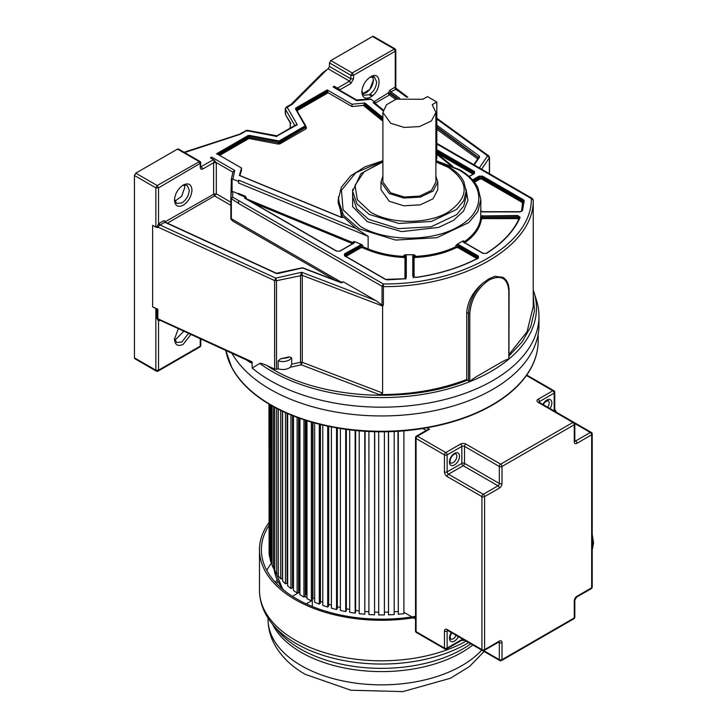 <?xml version="1.0" encoding="UTF-8"?>
<svg xmlns="http://www.w3.org/2000/svg" width="728" height="728" viewBox="0 0 728 728"><rect width="100%" height="100%" fill="white"/><g stroke="black" fill="none" stroke-linecap="round" stroke-linejoin="round"><path stroke-width="1.09" d="M330.803 60.57L352.216 72.937L394.867 48.767L373.455 36.4L372.509 36.491L330.803 60.57L329.466 62.89L350.878 75.257L350.878 78.852L329.466 66.485L329.466 62.89M372.509 36.491L393.921 48.858L395.268 51.178L353.553 75.257L350.878 75.257L352.216 72.937L353.553 75.257L353.553 78.852L350.878 78.852L349.54 81.172L328.128 68.805L323.023 72.409L291.091 104.341M328.128 68.805L329.466 66.485M290.927 123.405L285.713 115.079L285.367 109.145L294.895 125.653L297.261 124.716L295.431 125.125L276.931 135.808L247.101 130.276L240.877 133.333M290.163 128.173L290.263 122.295L290.263 128.119M285.267 113.477L285.267 108.8L287.169 107.243L297.261 124.716L275.939 136.6M286.168 107.189L287.169 107.243L292.256 104.313L291.018 104.413M276.913 136.464L245.809 130.485M247.338 131.095L246.746 130.585L241.66 133.524L184.093 152.261M184.584 152.552L240.486 134.198M230.849 202.211L216.298 193.812L213.623 194.276L213.623 162.653L214.241 160.169L210.401 157.785L211.602 157.084L210.756 157.985M211.602 157.084L234.725 170.434L232.905 179.152L238.556 181.472L238.675 180.171L238.556 183.028L238.556 181.472M238.675 180.171L355.919 228.392L343.798 217.226L341.596 217.508L239.385 175.475L241.505 168.013L216.689 153.69L247.984 135.617L249.54 135.408L279.079 140.968L305.15 125.917L295.523 108.854L295.887 107.962L327.181 89.899L351.997 104.222L364.928 103.003L363.427 105.433L351.997 106.552L351.997 104.222M383.246 109.946L374.802 103.103L373.064 102.584L375.311 102.521L375.311 104.068M356.529 99.954L370.689 98.972L375.311 102.521M371.289 99.254L356.775 100.646L333.069 86.96L334.279 86.268L334.279 87.651L333.069 86.96M353.553 78.852L350.878 83.483L349.54 81.172L337.492 88.124L334.279 86.268M533.233 200.064L532.286 198.462L531.331 198.562C532.323 244.007 462.107 284.548 383.383 283.975L382.036 286.304L238.629 203.503L238.511 200.5L232.551 197.061L230.849 198.444L231.358 191.737L232.905 191.573L238.547 193.894M245.099 196.123L244.772 196.86L238.52 194.285L238.547 193.457L245.099 196.123L246.291 197.543L244.772 196.86L244.672 198.143L336.5 251.16L339.985 251.16L354.063 243.034L354.7 241.669L353.417 241.605L354.218 242.497L353.781 243.006L353.417 241.605M354.7 241.669L361.552 244.481L344.562 253.808L344.562 255.81L385.476 279.434L387.314 279.852L404.222 278.87L406.288 277.468L406.288 255.801L405.523 254.773L403.976 255.173L405.724 256.265L405.724 277.932L406.288 277.468M362.826 245.472L362.826 246.719L360.396 246.838L360.396 245.591L362.826 245.472L361.552 244.481M231.358 191.737L232.068 191.428L231.358 191.737L231.358 179.316L232.905 179.152M403.922 257.475C390.654 256.838 378.587 254.309 367.704 249.877L368.141 248.903C378.906 253.289 390.854 255.792 403.976 256.42L403.922 257.475L404.968 258.131L404.968 278.596M406.288 255.801L405.724 256.265L405.724 279.179M232.905 191.573L232.551 197.061L231.349 199.144L230.849 198.444L230.849 218.027L231.349 218.728L342.224 282.737L342.224 281.954L343.389 281.845L375.857 300.6L301.683 272.254L302.284 275.348L302.284 362.335L300.546 362.226L300.546 275.248L301.683 272.254L275.812 278.142L160.105 225.007L157.721 226.863L157.721 227.637L155.856 227.163L155.856 187.851L157.193 185.531L199.845 161.361L178.433 148.994L177.486 149.094L135.781 173.173L134.443 175.484L134.443 357.839L134.835 358.704L156.247 371.071L155.856 370.197L158.531 370.197L158.531 321.012L156.929 318.336L156.929 309.027L157.849 309.254L157.849 318.564L159.241 319.883L249.24 361.215L251.997 361.798L252.216 368.095L259.723 363.409C260.533 363.035 262.908 363.736 266.839 365.492L274.638 369.078L276.504 369.242L276.504 280.717L275.812 278.142L274.638 280.553L157.021 226.699L158.531 223.851L159.168 223.378L160.105 225.007L164.847 222.268L276.094 273.355L277.969 273.51L302.475 267.94L340.513 282.482L343.389 281.845M519.628 217.481L519.61 217.526C513.722 231.058 502.584 242.997 486.204 253.344L483.246 253.38L463.718 242.106L463.736 240.886L462.717 241.095L463.436 242.133L482.955 253.408L486.504 253.362C502.966 242.97 514.177 230.94 520.129 217.281L517.735 215.524L480.744 215.961L480.644 217.317L482.528 216.316L517.745 216.316L519.583 217.672L520.129 217.281L519.583 217.672M480.744 215.961L480.853 199.672L477.786 211.63L468.832 222.559L436.827 237.719L395.613 240.067L359.095 228.792L343.47 215.215L338.202 199.672L341.405 187.16L350.587 175.939L364.828 166.894L382.892 160.706M238.556 183.028L368.141 236.327L355.919 228.392M405.523 254.773L413.531 254.773L412.767 255.801L412.767 276.13L415.815 277.505C439.475 274.074 460.305 267.604 478.314 258.094L478.378 256.047L458.858 244.772L457.057 244.362L455.892 245.418L458.458 245.472L477.978 256.747L478.533 257.512L478.041 258.058C460.105 267.531 439.339 273.983 415.734 277.414L413.331 276.594L413.331 256.265L415.078 255.173L413.531 254.773M457.057 244.362L462.717 241.095M463.736 240.886L463.736 242.133C473.682 235.308 479.315 227.454 480.644 218.573L481.399 219.219C480.061 228.201 474.365 236.136 464.309 243.034M480.853 209.964L481.172 211.393M521.576 211.302L522.531 202.639L481.618 179.015L480.007 179.015L474.465 182.218M435.954 161.052L458.622 169.779C485.53 184.53 485.53 211.712 458.622 226.463C433.06 242.005 385.995 242.005 360.433 226.463L343.097 209.764L341.432 190.327L355.828 172.718L382.892 161.106M466.075 189.298L467.931 200.282L463.581 211.02L453.48 220.384L438.702 227.382L401.719 231.622L367.303 221.649L352.616 206.588L352.707 189.298M435.89 161.962L448.202 167.304C469.469 182.237 469.469 197.179 448.202 212.112C428 224.397 390.781 224.397 370.579 212.112L357.33 199.745L355.046 185.258L364.209 171.717L382.892 161.962M380.999 181.982L380.999 189.708L389.316 201.301L403.849 205.787L420.256 204.85L432.996 198.817L437.783 189.708L437.783 181.982L432.996 191.091L420.256 197.124L403.849 198.052L389.316 193.575L380.999 181.982L382.892 176.094M435.89 176.094L437.783 181.982M436.827 102.011L432.214 104.668L435.881 112.44L435.89 181.982L431.422 190.481L419.528 196.114L404.222 196.988L390.654 192.802L382.892 181.982L382.892 112.44L386.477 104.759L396.241 99.163L422.85 99.263L427.454 96.606L436.827 102.011L436.827 158.413L435.89 161.125M435.881 112.44L431.422 120.939L419.528 126.572L404.222 127.446L390.654 123.259L382.892 112.44M458.858 244.772L458.458 246.719L455.892 246.665L456.383 247.611C444.435 253.417 430.694 256.702 415.133 257.475L415.078 256.42C430.466 255.655 444.071 252.407 455.892 246.665L455.892 245.418M413.331 277.841L413.331 256.265L412.767 255.801M230.849 218.937L230.849 218.027L232.578 220.984L230.849 218.946L230.849 198.453A1.702 1.702 0 0 1 230.849 198.435L231.349 179.279L232.951 171.835M200.792 166.139L202.912 168.914L213.623 162.735L216.298 162.735L216.298 193.812L214.56 195.896L167.376 223.159M213.623 162.653L216.298 162.572L232.896 172.163L234.725 170.434M214.241 160.169L216.298 162.735M302.994 268.259L302.475 267.94M480.744 211.338L482.528 211.921L520.065 211.921L522.495 210.592L524.187 200.828L523.468 199.763L482.555 176.149L479.07 176.149L472.545 179.916M327.181 89.899L328.119 92.765L351.997 106.552M305.824 126.617L306.497 127.773L306.088 128.783L280.016 143.835L278.269 144.071L248.921 138.493L219.647 155.392M241.505 168.013L241.505 170.343L239.903 175.539M341.496 217.326L338.338 197.006M436.827 143.998L531.331 198.562L533.233 200.118L533.233 218.537L533.233 200.118C534.243 246.155 463.126 287.205 383.401 286.623L383.383 283.975L238.511 200.5M159.168 223.378L163.909 220.639L165.638 222.704L164.847 222.268L165.638 222.704L165.529 221.567L213.623 194.276L214.56 195.896L230.849 205.296M163.909 220.639L165.529 221.567M397.188 98.862L390.135 93.748L389.489 94.922L390.235 93.029L397.961 98.644M390.135 93.748L388.261 93.439L389.489 94.922L375.311 103.103M339.321 89.99L338.111 88.652L340.167 89.59L340.176 90.481M337.492 88.124L338.111 88.652M350.878 83.483L340.167 89.59M183.219 205.214C177.905 207.68 174.993 205.997 174.474 200.164C174.993 193.73 177.905 188.689 183.219 185.021C188.525 182.555 191.446 184.239 191.964 190.072C191.446 196.505 188.525 201.547 183.219 205.214M182.519 185.458L187.114 185.276L189.28 190.072C188.843 195.513 186.377 199.791 181.882 202.894L176.64 203.412L174.502 199.345M184.348 184.857L184.766 187.46L181.636 196.251L174.893 201.228M382.036 305.096L383.401 305.041L383.401 286.623L382.036 286.304L382.036 305.096L375.857 300.6M382.6 393.029L382.154 393.793L379.151 394.558L301.237 364.792L290.372 367.258L291.673 364.246L300.546 362.226L301.237 364.792L302.284 362.335L382.6 393.029L382.6 306.042L383.401 305.041M394.867 48.767A1.893 1.893 0 0 1 395.814 50.405L395.268 51.178L395.268 87.178L396.096 89.244L390.818 91.801L390.235 93.029L388.261 92.966L389.88 90.181L394.631 87.442L395.268 87.178L395.814 88.834M436.827 125.198L479.306 156.029L479.588 157.112L478.705 157.685L436.827 126.845M533.233 218.537L533.242 219.073L533.233 218.537M479.37 167.913L487.596 155.865L489.362 157.821L489.362 173.683M533.224 305.605L533.242 219.073M399.654 98.216L390.818 91.801L389.88 90.181M406.797 97.215L395.559 89.062L394.631 87.442M290.372 367.258C287.005 369.56 282.928 370.097 278.16 368.859L278.16 360.897C282.255 362.016 286.004 361.707 289.389 359.96L291.673 357.821L291.673 364.246M291.673 357.821L289.134 356.856L288.051 357.648L280.708 358.767L278.16 360.897M280.708 358.767L289.134 356.856M278.16 368.859L276.504 369.242M202.912 168.914C201.292 169.669 200.4 169.151 200.236 167.367L200.792 162.999L158.531 187.851L158.531 223.851L159.696 225.271M436.827 119.01L487.596 155.865L488.77 155.929M533.242 306.561L527.081 331.704L509.09 354.409M494.74 276.312L502.911 277.332L494.74 276.312L488.816 278.87L482.537 283.356C472.872 291.801 467.604 301.574 466.73 312.685L466.73 379.461C440.222 389.689 411.029 394.722 379.151 394.558M466.73 379.461L469.687 381.709A154.909 89.435 180 0 1 259.723 363.409M479.215 375.038L499.408 363.381L479.215 375.038C474.146 377.959 471.007 380.125 469.806 381.545L469.687 381.709A154.909 89.435 180 0 0 508.945 359.05A154.909 89.435 180 0 0 534.015 292.356L533.242 290.035M466.73 312.685L469.806 313.704L469.806 381.545M508.817 357.43L508.817 359.022C507.607 358.995 504.468 360.442 499.408 363.381M502.911 277.332C506.979 279.87 509.045 284.348 509.09 290.781L508.936 359.05M508.817 359.022L508.817 291.164C507.671 278.169 501.183 274.401 489.334 279.889C477.468 288.07 470.961 299.335 469.806 313.704M372.545 76.613L373.382 80.062L369.833 89.38L362.617 93.812M362.644 93.876L366.02 92.865C370.516 89.762 372.991 85.485 373.428 80.035L372.618 76.613M361.861 91.173L364 95.241L369.242 94.722C373.737 91.619 376.203 87.342 376.649 81.9L374.474 77.104L369.879 77.286M361.834 91.992C362.353 85.558 365.265 80.517 370.579 76.85C381.854 69.715 381.854 91.155 370.579 97.042C365.265 99.508 362.353 97.825 361.834 91.992M395.814 50.405L395.814 88.088L407.826 97.17M190.945 334.443L183.219 344.299C177.905 346.765 174.993 345.081 174.474 339.248L178.324 328.647M188.534 333.333L181.882 341.978L176.64 342.497L174.502 338.429M183.856 331.185L174.893 340.304M160.033 320.247L158.531 321.012L160.169 320.074M200.236 338.711L200.236 346.119L200.792 345.345L200.792 338.966M155.856 227.163L152.634 225.298L152.634 306.861L156.929 309.027M152.634 306.861L157.849 309.254M467.713 380.034C406.743 405.105 315.197 398.48 266.839 365.492M533.242 295.186L534.452 311.056L530.721 326.79L522.176 341.878L509.09 355.846M159.214 320.72L159.45 319.983M534.015 292.356L536.472 300.245A157.403 90.873 180 0 1 538.947 316.316A157.403 90.873 180 0 1 441.787 400.264A157.403 90.873 180 0 1 270.252 380.571A157.403 90.873 180 0 1 252.216 368.095M231.913 353.253A157.403 90.873 180 0 0 270.252 389.334A157.403 90.873 0 0 0 441.787 409.036A157.403 90.873 0 0 0 538.947 325.079L538.947 316.316M252.216 362.526C251.679 363.454 249.631 362.435 246.091 359.468M334.252 427.436A151.415 87.415 0 0 0 428.856 427.436M538.165 334.134L538.165 340.841A156.62 90.418 0 0 1 492.301 404.777A156.62 90.418 0 0 1 329.411 426.108A156.62 90.418 0 0 1 225.826 350.459L231.586 367.149A156.502 90.354 180 0 0 492.219 405.196A156.502 90.354 0 0 0 531.522 367.149A156.502 90.354 0 0 0 536.627 353.517M231.586 367.149A156.502 90.354 180 0 1 226.481 353.517M397.979 431.295L398.307 614.241L403.904 613.668L403.904 430.858M394.194 611.784A107.88 62.28 0 0 0 397.979 611.484A107.88 62.28 180 0 1 394.194 611.784M394.194 431.513L394.194 614.55L388.543 614.841L388.37 431.722M384.393 612.193A107.88 62.28 0 0 0 388.37 612.093A107.88 62.28 180 0 1 384.393 612.193M378.715 431.795L378.715 614.942L384.393 614.942L384.393 431.795M374.729 612.093A107.88 62.28 0 0 0 378.715 612.193A107.88 62.28 180 0 1 374.729 612.093M368.914 431.513L368.914 614.55L374.565 614.841L374.729 431.722M365.119 611.484A107.88 62.28 0 0 0 368.914 611.784A107.88 62.28 180 0 1 365.119 611.484M359.204 430.858L359.204 613.668L364.792 614.241L365.119 431.295M355.637 610.392A107.88 62.28 0 0 0 359.204 610.865A107.88 62.28 180 0 1 355.637 610.392M349.668 429.857L349.668 612.303L355.146 613.149L355.637 612.093L355.637 430.521M346.355 608.808A107.88 62.28 0 0 0 349.668 609.427A107.88 62.28 180 0 1 346.355 608.808M340.367 428.519L340.367 610.464L345.709 611.584L346.355 610.555L346.355 429.42M337.337 606.743A107.88 62.28 0 0 0 340.367 607.498A107.88 62.28 180 0 1 337.337 606.743M331.386 426.899L331.386 608.162L336.536 609.545L337.337 608.553L337.337 428M328.656 604.213A107.88 62.28 0 0 0 331.386 605.068A107.88 62.28 180 0 1 328.656 604.213M322.786 425.052L322.786 605.414L327.709 607.052L328.656 606.106L328.656 426.344M320.375 601.328L320.457 601.264A107.88 62.28 0 0 0 322.786 602.165A107.88 62.28 180 0 1 320.457 601.264L320.457 424.497M314.642 422.986L314.642 602.247L319.292 604.122L320.375 603.23L320.375 424.479M312.558 598.252L312.94 597.988A107.88 62.28 0 0 0 314.642 598.78A107.88 62.28 180 0 1 312.94 597.988L312.94 422.522M306.998 420.757L306.998 598.68L311.347 600.782L312.558 599.945L312.558 422.413M305.269 594.74L305.942 594.357A107.88 62.28 0 0 0 306.998 594.949A107.88 62.28 180 0 1 305.942 594.357L305.942 420.42M299.918 418.4L299.918 594.74L303.931 597.06L305.269 596.287L305.269 420.211M298.562 590.845L299.526 590.381A107.88 62.28 0 0 0 299.918 590.645A107.88 62.28 180 0 1 299.526 590.381L299.526 418.263M293.466 415.997L293.466 590.463L297.115 592.974L298.562 592.274L298.562 417.918M292.492 586.604L293.466 586.204M287.678 413.604L287.678 585.876L290.936 588.561L292.492 587.933L292.492 415.606M287.087 582.045L287.678 581.854M282.61 411.32L282.61 581.017L285.449 583.856L287.087 583.31L287.087 413.349M278.296 409.209L278.296 575.921L280.699 578.887L282.409 578.432L282.409 411.22M274.765 407.361L274.765 570.625L276.704 573.71L278.296 573.373M272.044 405.86L272.044 565.174L273.519 568.341L274.765 568.149M270.161 404.777L270.161 559.605L271.144 562.835L272.044 562.744M270.161 557.202L269.624 557.229L269.123 553.962L269.123 404.167M268.941 404.058L269.123 551.569M403.904 612.284L411.939 616.925M413.486 617.817L415.524 618.991M374.565 614.841L374.565 431.722M388.543 614.841L388.543 431.722M398.307 614.241L398.307 431.276M416.079 436.964L416.079 631.677L444.453 648.057L444.453 631.058A1.893 1.092 0 0 0 447.129 631.058L447.129 648.057L461.852 639.557L461.852 638.656M269.624 557.229L269.624 404.459M271.144 562.835L271.144 405.35M273.519 568.341L273.519 406.679M276.704 573.71L276.704 408.39M280.699 578.887L280.699 410.401M285.449 583.856L285.449 412.621M290.936 588.561L290.936 414.978M297.115 592.974L297.115 417.39M303.931 597.06L303.931 419.774M311.347 600.782L311.347 422.067M319.292 604.122L319.292 424.206M327.709 607.052L327.709 426.153M336.536 609.545L336.536 427.864M345.709 611.584L345.709 429.329M355.146 613.149L355.146 430.476M364.792 614.241L364.792 431.276M292.638 596.478A5.678 3.276 180 0 1 293.857 595.431L298.835 592.556A107.88 62.28 0 0 0 299.918 593.293M304.986 596.45A107.88 62.28 0 0 0 305.269 596.614A107.88 62.28 0 0 0 306.998 597.588M312.303 606.497L312.303 600.327L307.316 603.203A5.678 3.276 180 0 1 306.024 603.767M276.567 583.556A111.612 64.437 180 0 1 277.941 581.472M277.086 579.652A111.612 64.437 0 0 0 275.439 582.364M266.785 570.379A120.184 69.388 180 0 1 271.744 562.771M268.941 525.543A120.184 69.388 0 0 0 261.37 549.786A120.184 69.388 0 0 0 296.569 598.853A120.184 69.388 0 0 0 415.524 616.343M415.524 617.49A122.077 70.48 180 0 1 295.231 599.626A122.077 70.48 180 0 1 259.477 549.786A122.077 70.48 180 0 1 268.941 522.577M444.453 631.058A3.786 2.184 -120 0 1 447.129 629.511L481.927 649.604L481.927 496.614L447.129 476.522A3.786 2.184 -120 0 1 444.453 471.89L444.453 454.891L416.079 438.511A1.893 1.092 120 0 1 417.417 436.19A1.893 1.092 -120 0 0 416.471 436.099L427.573 429.693L429.465 429.238L417.417 436.19L445.791 452.57L460.515 444.071A1.893 1.092 60 0 1 461.852 446.391L447.129 454.891L447.129 471.89L461.852 463.39L461.852 446.391A1.893 1.092 180 0 1 464.528 446.391L464.528 463.39L499.326 483.474L499.326 466.475L464.528 446.391A1.893 1.092 120 0 1 465.865 444.071A3.786 2.184 0 0 0 460.515 444.071M327.263 69.306L292.256 104.313M200.801 166.757L213.623 159.641M364.928 103.003L382.892 117.563M450.268 165.165L436.827 154.263M383.065 110.692L373.064 102.584M244.845 198.162L246.291 197.543L246.291 198.79L353.417 242.852L352.98 243.825M367.704 249.877L362.389 247.693L362.826 246.719L368.141 248.903L368.141 236.327M232.068 179.006L232.068 191.428M352.616 243.68L252.68 202.575M362.389 247.693L360.933 247.766L345.5 256.675M405.724 277.932L404.167 278.769L385.758 279.406L344.844 255.783L344.408 255.273L344.963 254.5L344.963 255.746L360.396 246.838L360.933 247.766M403.976 255.173L403.976 256.42L405.724 257.512L404.968 258.131M344.562 253.808L344.963 254.5L360.396 245.591L359.996 244.899M482.528 215.524L482.528 217.563L480.644 218.573L480.644 217.317M415.078 255.173L415.078 256.42L413.331 257.512L414.086 258.131L414.086 277.259M518.846 219.428L517.745 218.618L482.528 218.618L481.399 219.219M519.583 218.919L517.745 217.563L517.745 218.618M517.735 215.524L517.745 217.563L482.528 217.563L482.528 218.618M522.531 202.639L523.068 201.711L482.154 178.087L479.479 178.087L479.479 176.84L482.154 176.84L523.068 200.464L523.623 202.53L522.859 203.13M482.555 176.149L481.618 179.015M473.791 181.372L479.479 178.087L480.007 179.015M352.607 191.255L352.607 196.496L356.775 208.818L368.659 219.337L398.316 228.647L431.122 226.781L456.602 214.705L463.727 206.015L466.166 196.496L466.166 191.255L463.754 200.719L456.711 209.373L431.486 221.448L398.899 223.469L369.242 214.432L356.929 203.794L352.607 191.255L360.906 173.683L382.892 161.516M436.827 158.413L435.89 158.959M477.45 258.922L457.921 247.647L456.383 247.611M415.133 257.475L414.086 258.131M478.378 256.047L477.978 257.994L458.458 246.719L457.921 247.647M523.468 199.763L521.93 211.002L522.495 210.592L521.93 211.002M523.623 201.237L521.949 210.902L520.065 211.684L482.528 211.684L480.671 210.956M473.082 180.526L479.479 176.84L479.07 176.149M473.118 174.11L436.827 153.153M469.05 176.449L474.083 173.546M436.827 150.669L474.092 172.19L474.092 173.437L436.827 151.915M469.187 176.567L474.492 173.501L474.492 171.489L474.21 173.473M238.629 203.349L230.849 198.444M335.108 280.171L232.578 220.984M413.331 276.594L412.767 276.13M523.623 201.283L524.187 200.828L523.623 201.283M474.492 171.489L436.827 149.741M343.352 217.062L341.814 217.454L239.439 175.348M328.119 92.765L296.824 110.838M382.892 121.212L363.427 105.433M327.582 91.837L296.287 109.91L296.287 108.654L327.582 90.591M249.113 138.466L249.358 137.428L248.385 137.565L248.385 136.318L249.358 136.181L249.358 137.428L279.479 142.906L305.778 127.3L306.497 127.773L305.778 127.3L305.551 127.855L306.088 128.783M249.54 135.408L249.358 136.181L279.479 141.66L280.016 143.835M278.688 141.023L278.269 144.071M218.573 154.773L248.385 137.565L248.921 138.493M382.892 119.838L364.282 104.75M217.09 154.382L248.385 136.318L247.984 135.617M279.079 140.968L279.479 141.66L305.551 126.608L305.551 127.855M305.551 126.608L305.778 126.053L305.551 126.608L305.15 125.917M296.059 109.218L295.523 108.854L296.059 109.218L295.887 107.962M364.282 103.503L382.892 118.591M338.202 199.672L338.202 202.939L342.833 217.536M305.241 125.689L305.778 126.053L305.241 125.689M200.236 167.367L200.236 163.773L198.899 161.452L177.486 149.094M231.349 199.144L231.349 218.728M477.705 158.959L436.827 129.284M395.613 99.372L389.489 94.922M478.46 157.849L436.827 127.627M478.569 157.931L479.306 156.029M374.165 101.583L388.261 92.966M134.443 175.484L155.856 187.851L158.531 187.851L157.193 185.531L135.781 173.173M276.686 273.701L276.094 273.355M341.032 282.792L340.513 282.482L341.032 282.792M382.6 306.042L302.284 275.348L276.504 280.717L274.638 280.553L274.638 369.078M479.588 157.112L474.237 164.947M481.599 169.205L489.362 157.821L489.089 156.738M382.291 392.902L382.154 393.793M369.251 94.713L371.844 96.205L369.251 94.713M157.021 227.473L157.021 226.699M482.537 283.356C473.682 292.347 468.987 302.457 468.468 313.686L468.468 380.726M156.247 371.071A1.893 1.893 0 0 0 158.14 371.071L158.531 370.197L200.236 346.119L199.845 346.992A1.893 1.893 0 0 0 200.792 345.345M134.443 357.839L155.856 370.197L155.856 308.718M156.929 318.336L251.997 361.798M282.837 589.371L273.937 568.277A107.88 62.28 0 0 0 283.729 590.099M307.316 603.203L307.316 604.358M259.477 549.786L259.477 590.326A122.077 70.48 0 0 0 295.231 640.158A122.077 70.48 0 0 0 466.148 641.14M468.668 642.587A120.666 69.67 180 0 1 296.223 643.643A120.666 69.67 180 0 1 272.936 624.724C264.127 614.25 259.641 602.784 259.477 590.326M272.936 624.724L278.123 630.912A114.906 66.339 0 0 0 300.3 648.921A114.906 66.339 0 0 0 470.789 643.816M484.12 651.515L469.56 666.466L450.486 678.241L402.903 691.6L350.896 690.235L305.214 674.328C292.219 666.921 282.309 657.53 275.502 646.164C270.616 637.783 268.132 628.837 268.05 619.328A113.504 65.529 0 0 0 301.292 665.665A113.504 65.529 0 0 0 481.736 650.131M472.845 644.999A113.504 65.529 180 0 1 301.292 652.406A113.504 65.529 180 0 1 272.463 624.16M592.219 549.376A25.553 14.751 -120 0 0 593.001 543.743A25.553 14.751 -120 0 0 592.219 537.219M450.55 462.871A5.205 3.003 120 0 0 453.153 462.617A5.205 3.003 120 0 0 456.556 458.03A5.205 3.003 120 0 0 455.755 453.863L454.099 454.208C448.566 458.322 450.25 464.409 450.55 462.871M454.49 464.937A7.098 4.095 -60 0 1 449.467 462.034A7.098 4.095 -60 0 1 454.49 453.344A7.098 4.095 -60 0 1 459.505 456.238A7.098 4.095 -60 0 1 454.49 464.937M451.66 632.769L450.104 636.518L450.55 639.048A5.205 3.003 120 0 0 453.153 638.784A5.205 3.003 120 0 0 456.119 635.344M458.413 636.663A7.098 4.095 -60 0 1 454.49 641.104A7.098 4.095 -60 0 1 449.758 639.957A7.098 4.095 -60 0 1 451.351 632.596M542.915 404.468A7.098 4.095 -60 0 1 546.837 400.027A7.098 4.095 -60 0 1 551.569 401.174A7.098 4.095 -60 0 1 549.968 408.545M547.674 407.216A5.205 3.003 120 0 0 548.093 400.546L544.863 402.202L543.215 404.641M426.963 427.791L429.465 429.238M465.865 444.071L500.664 464.164L572.927 422.44L538.138 402.347A1.893 1.092 -60 0 1 539.084 402.256L573.873 422.34A1.893 1.092 120 0 0 572.927 422.44A1.893 1.092 60 0 1 574.265 424.752L502.002 466.475L502.002 483.474A3.786 2.184 120 0 1 499.326 488.115L484.602 496.614L484.602 649.604L499.326 641.104A3.786 2.184 120 0 1 502.002 642.651L502.002 659.65L574.265 617.926L574.265 600.928A1.893 1.092 0 0 0 574.82 600.154L576.549 597.151L591.273 588.652A1.893 1.893 0 0 0 592.219 587.014A1.893 1.092 0 0 1 591.664 587.787L591.664 434.798L576.949 443.297A1.893 1.092 -120 0 0 575.602 440.977L590.326 432.478L574.756 423.496M553.407 410.528L554.19 410.073L554.19 393.075L539.475 401.574A1.893 1.092 -120 0 0 538.138 399.253A3.786 2.184 0 0 0 538.138 402.347M538.138 399.253L552.852 390.754L526.426 375.493M426.235 430.457L422.841 428.501M591.273 588.652A1.893 1.092 60 0 0 591.664 587.787L576.949 596.287A3.786 2.184 120 0 0 574.265 600.928M574.656 441.077L574.82 440.977A1.893 1.092 180 0 1 574.265 441.75A3.786 2.184 120 0 0 576.949 443.297M574.265 441.75L574.265 424.752A1.893 1.092 180 0 0 574.82 423.978A1.893 1.893 0 0 0 573.873 422.34M574.82 440.531L575.602 440.977A1.893 1.092 120 0 1 574.829 441.141M538.947 402.165A1.893 1.092 0 0 1 539.475 401.574L539.475 402.484M483.756 650.659L499.326 659.65L499.326 642.651L498.544 642.196M447.911 630.603L447.129 631.058A1.893 1.092 60 0 1 447.374 630.302M483.265 494.294L497.988 485.794L463.19 465.711L448.466 474.21L483.265 494.294A1.893 1.092 120 0 0 481.927 496.614A1.893 1.092 0 0 0 484.602 496.614A1.893 1.092 60 0 0 483.265 494.294M462.89 639.248A1.893 1.092 0 0 0 461.852 639.557A1.893 1.092 60 0 1 461.461 640.422L464.919 640.422A1.893 1.092 120 0 0 464.919 640.422L499.717 660.514A1.893 1.893 0 0 0 501.61 660.514A1.893 1.092 60 0 0 502.002 659.65A1.893 1.092 180 0 1 499.326 659.65A1.893 1.092 120 0 0 499.717 660.514M446.737 648.921A1.893 1.092 -120 0 0 447.129 648.057A1.893 1.092 180 0 1 444.453 648.057A1.893 1.092 -60 0 0 444.844 648.921A1.893 1.893 0 0 0 446.737 648.921L461.461 640.422M499.08 641.896A1.893 1.092 -60 0 1 499.326 642.651A1.893 1.092 180 0 0 502.002 642.651M484.211 650.468A1.893 1.092 -120 0 0 484.602 649.604A1.893 1.092 0 0 1 481.927 649.604A1.893 1.092 120 0 0 482.318 650.468A1.893 1.893 0 0 0 484.211 650.468L498.935 641.969A1.893 1.092 -120 0 0 499.326 641.104M447.129 629.511A1.893 1.092 120 0 0 447.52 630.375L447.52 630.193M444.844 648.921L416.471 632.541A1.893 1.092 -60 0 1 416.079 631.677A1.893 1.092 180 0 1 415.524 630.903L415.524 437.737A1.893 1.092 0 0 0 416.079 438.511M444.453 471.89A1.893 1.092 0 0 0 447.129 471.89A1.893 1.092 -120 0 0 448.466 474.21A1.893 1.092 120 0 0 447.129 476.522M573.873 618.791A1.893 1.893 0 0 0 574.82 617.153A1.893 1.092 0 0 1 574.265 617.926A1.893 1.092 60 0 1 573.873 618.791L501.61 660.514M461.852 463.39A1.893 1.092 -120 0 0 463.19 465.711A1.893 1.092 -60 0 0 464.528 463.39A1.893 1.092 180 0 0 461.852 463.39M444.453 454.891A1.893 1.092 0 0 0 447.129 454.891A1.893 1.092 60 0 0 445.791 452.57A1.893 1.092 120 0 0 444.453 454.891M502.002 483.474A1.893 1.092 0 0 1 499.326 483.474A1.893 1.092 -60 0 1 497.988 485.794A1.893 1.092 60 0 1 499.326 488.115M576.949 596.287A1.893 1.092 60 0 1 576.549 597.151M553.799 390.663A1.893 1.092 120 0 0 552.852 390.754A1.893 1.092 -120 0 1 554.19 393.075A1.893 1.092 180 0 0 554.745 392.301A1.893 1.893 0 0 0 553.799 390.663L526.744 375.038M499.326 466.475A1.893 1.092 0 0 0 502.002 466.475A1.893 1.092 60 0 0 500.664 464.164A1.893 1.092 120 0 0 499.326 466.475M554.745 392.301L554.745 409.3A1.893 1.092 180 0 1 554.19 410.073A1.893 1.092 60 0 0 554.445 411.129M592.219 434.024A1.893 1.893 0 0 0 591.273 432.387A1.893 1.092 120 0 0 590.326 432.478A1.893 1.092 -120 0 1 591.664 434.798A1.893 1.092 0 0 0 592.219 434.024L592.219 587.014M290.163 122.786L285.713 115.079M285.267 108.809L286.204 107.162M291.182 104.286L286.222 107.153M436.227 160.715L459.568 169.688C468.222 174.702 474.338 180.69 477.914 187.669L480.853 199.672M466.166 191.255L463.772 181.536C460.897 175.967 456.019 171.189 449.149 167.203L435.89 161.516M342.506 282.337L340.85 282.364L302.812 267.831A0.946 0.946 0 0 0 302.266 267.795L276.494 273.264L165.138 222.104M244.799 197.989L336.791 251.133L339.703 251.133L353.781 243.006M305.842 127.537L305.733 125.871L296.014 109.045M436.827 153.371L452.589 166.148M356.565 99.945L333.925 86.878M200.792 162.999A1.893 1.893 0 0 0 199.845 161.361M532.286 198.462L436.827 143.352M473.791 164.692L478.806 157.348M370.042 94.212L372.536 95.65M489.498 173.764L489.498 157.421L488.715 155.883L436.827 118.218M372.527 75.976L374.474 77.104M158.14 371.071L199.845 346.992M538.165 340.841C538.156 349.822 535.935 358.595 531.522 367.149M268.05 619.328L268.05 618.118M592.219 550.177L593.557 542.979L592.219 534.352M482.318 650.468L447.52 630.375M415.524 630.903A1.893 1.893 0 0 0 416.471 632.541M416.471 436.099A1.893 1.893 0 0 0 415.524 437.737M574.82 617.153L574.82 600.154M591.273 432.387L573.901 422.358M554.745 409.3L556.474 412.303M574.82 440.977L574.82 423.978"/></g></svg>
